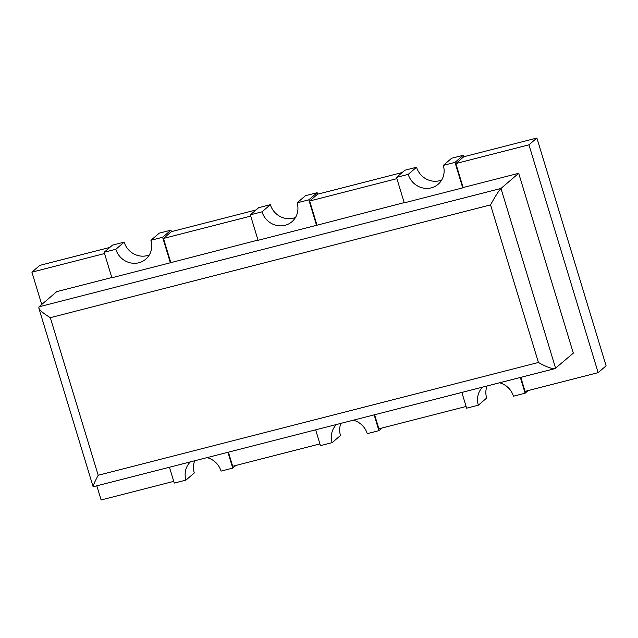 <?xml version="1.0" encoding="UTF-8"?>
<svg xmlns="http://www.w3.org/2000/svg" width="638" height="638" viewBox="0 0 638 638"><rect width="100%" height="100%" fill="white"/><g stroke="black" fill="none" stroke-linecap="round" stroke-linejoin="round"><path stroke-width="0.96" d="M461.864 392.458L466.641 408.184L478.34 405.194L486.682 398.048A18.98 17.912 -130.6 0 1 487.041 386.006M478.34 405.194A18.98 17.912 49.4 0 1 482.599 387.146M499.61 382.784A18.98 17.912 49.4 0 1 513.423 396.206L525.122 393.207L520.337 377.473M528.208 390.56L525.122 393.207M463.332 155.249L454.99 162.387L443.298 165.386L451.64 158.248L463.332 155.249L463.786 156.749L536.885 138.023L606.1 365.845L598.157 372.64L525.058 391.365L520.807 377.361M598.157 372.64L528.942 144.826L455.843 163.551L463.132 187.532L518.686 173.297L573.331 353.157L555.044 368.589C551.774 368.916 546.232 366.882 538.432 362.48L490.55 204.894L50.314 317.676L98.196 475.262L538.432 362.48M466.123 406.47L378.876 428.816L374.618 414.812M443.298 165.386A18.98 17.912 49.4 0 1 438.099 184.302A18.98 17.912 49.4 0 1 408.216 174.373L416.55 167.236A18.98 17.912 -130.6 0 0 441.671 180.036M416.55 167.236L404.859 170.234L396.517 177.372L404.261 202.852L462.733 187.867L454.99 162.387M104.528 253.549L31.9 272.155L41.725 304.486M96.856 485.965L101.115 499.977L173.743 481.371M111.817 277.53L56.726 291.646L39.022 306.798L38.798 307.955C39.891 310.451 43.727 313.697 50.314 317.676M169.493 467.359L174.27 483.086L185.961 480.095A18.98 17.912 49.4 0 1 190.22 462.048M207.23 457.685A18.98 17.912 49.4 0 1 221.051 471.107L232.742 468.109L227.965 452.374M235.837 465.461L232.742 468.109M319.933 443.92L232.687 466.266L228.428 452.262M315.674 429.908L320.459 445.635L332.151 442.644A18.98 17.912 49.4 0 1 336.409 424.597M353.42 420.235A18.98 17.912 49.4 0 1 367.241 433.657L378.932 430.658L374.155 414.923M382.026 428.01L378.932 430.658M518.686 173.297L500.982 188.449C498.741 190.826 495.263 196.305 490.55 204.894M555.044 368.589L93.124 486.762C93.084 485.542 94.775 481.706 98.196 475.262M408.216 174.373L396.517 177.372M463.132 187.532L462.733 187.867M463.786 156.749L455.843 163.551M536.885 138.023L528.942 144.826M111.881 277.753L170.354 262.768L162.618 237.288L150.919 240.287A18.98 17.912 49.4 0 1 145.719 259.203A18.98 17.912 49.4 0 1 115.837 249.275L104.138 252.273L111.881 277.753M258.007 240.079L170.354 262.768M258.071 240.303L316.544 225.318L308.808 199.838L297.109 202.836A18.98 17.912 49.4 0 1 291.909 221.753A18.98 17.912 49.4 0 1 262.027 211.824L250.327 214.823L258.071 240.303M404.189 202.629L316.544 225.318M115.837 249.275L124.179 242.137L112.479 245.136L104.138 252.273M109.792 247.44L39.843 265.36L31.9 272.155M194.67 460.907A18.98 17.912 -130.6 0 0 194.303 472.949L185.961 480.095M340.851 423.457A18.98 17.912 -130.6 0 0 340.493 435.499L332.151 442.644M402.163 172.539L317.604 194.199L309.653 201.002L396.908 178.648M316.942 224.983L309.653 201.002M317.604 194.199L317.15 192.7L308.808 199.838M262.027 211.824L270.368 204.686L258.669 207.685L250.327 214.823M250.718 216.099L163.472 238.452L170.753 262.433M255.974 209.99L171.415 231.65L170.96 230.151L162.618 237.288M171.415 231.65L163.472 238.452M170.96 230.151L159.261 233.149L150.919 240.287M124.179 242.137A18.98 17.912 -130.6 0 0 149.3 254.937M317.15 192.7L305.45 195.699L297.109 202.836M270.368 204.686A18.98 17.912 -130.6 0 0 295.49 217.486M555.626 368.309L500.982 188.449L39.022 306.798M38.798 307.955L93.124 486.762"/></g></svg>
